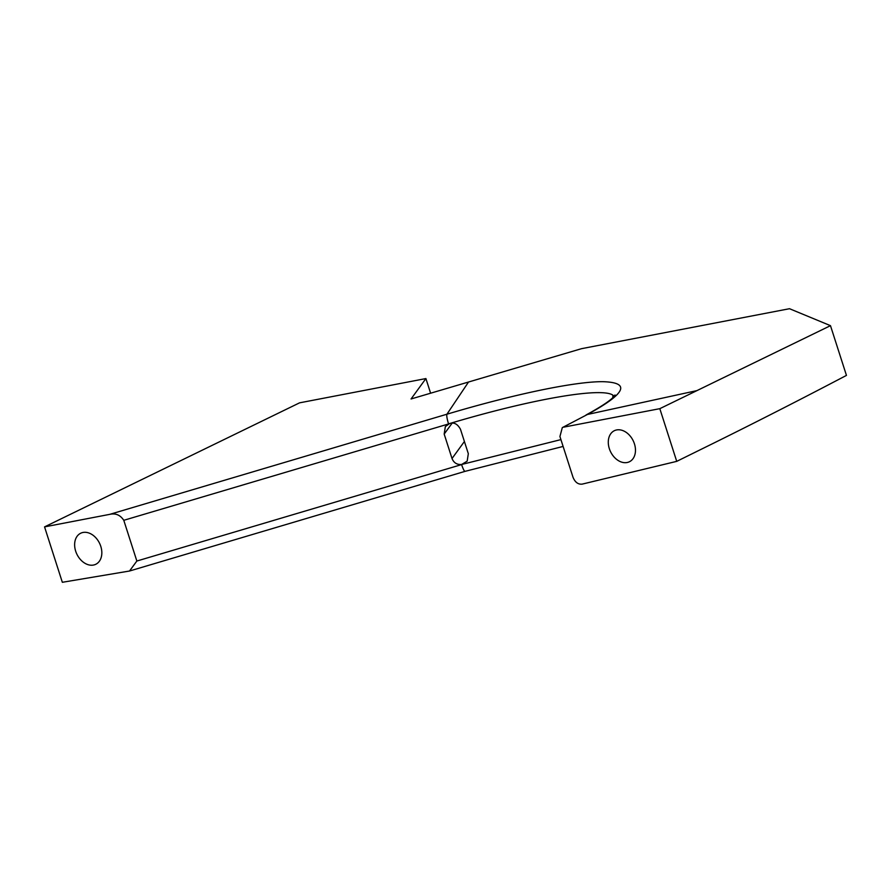 <?xml version="1.0" encoding="UTF-8"?>
<svg xmlns="http://www.w3.org/2000/svg" width="891" height="891" viewBox="0 0 891 891"><rect width="100%" height="100%" fill="white"/><g stroke="black" fill="none" stroke-linecap="round" stroke-linejoin="round"><path stroke-width="1.34" d="M562.31 427.613L587.447 414.471L562.31 427.613L559.927 436.512L573.002 477.242C575.051 482.254 578.103 484.548 582.157 484.125L676.726 461.36L713.814 443.072C756.626 421.9 800.831 399.346 846.45 375.401L830.479 325.66L789.504 308.709L581.611 348.659L411.052 398.979L425.909 378.564L430.609 393.209M614.155 396.15L612.852 395.192L612.863 397.531M464.4 441.502L452.027 458.509C453.764 462.808 456.949 464.801 461.583 464.501L467.162 461.17L468.321 453.697L460.469 429.262C457.606 424.049 454.054 422.111 449.821 423.481C531.649 399.068 601.703 386.939 612.997 395.214L613.832 396.517M449.821 423.481L448.529 423.86C447.015 418.848 446.48 415.64 446.926 414.215L468.532 382.016M830.479 325.66L659.819 408.668L563.635 427.157M659.819 408.668L676.726 461.36M623.31 430.776A17.263 12.585 64.1 0 1 635.083 446.324A17.263 12.585 64.1 0 1 629.425 461.75A17.263 12.585 64.1 0 1 620.448 461.683A17.263 12.585 64.1 0 1 608.676 446.124A17.263 12.585 64.1 0 1 614.333 430.709A17.263 12.585 64.1 0 1 623.31 430.776M425.909 378.564L299.554 402.843L44.55 526.882L62.337 582.291L129.518 571.02L136.858 561.029L123.782 520.311C120.263 514.976 115.574 512.993 109.704 514.363L446.926 414.215C514.04 394.19 575.196 381.437 602.828 381.682C631.017 382.506 625.894 393.443 587.447 414.471L696.974 390.603M44.55 526.882L109.704 514.363M89.668 533.308A17.263 12.585 64.1 0 1 101.44 548.856A17.263 12.585 64.1 0 1 95.782 564.281A17.263 12.585 64.1 0 1 86.806 564.215A17.263 12.585 64.1 0 1 75.022 548.656A17.263 12.585 64.1 0 1 80.68 533.241A17.263 12.585 64.1 0 1 89.668 533.308M452.027 458.509L444.175 434.073L445.355 426.589L449.632 423.537M560.918 439.608L461.583 464.501M563.112 446.436L465.069 471.35A8.632 1.403 -106.5 0 1 461.605 464.59L136.858 561.029M444.175 434.073L452.127 423.158M448.563 423.949L123.782 520.311M586.011 415.006C601.993 406.263 611.449 399.892 614.378 395.871L615.002 394.958M465.069 471.35L129.518 571.02"/></g></svg>
